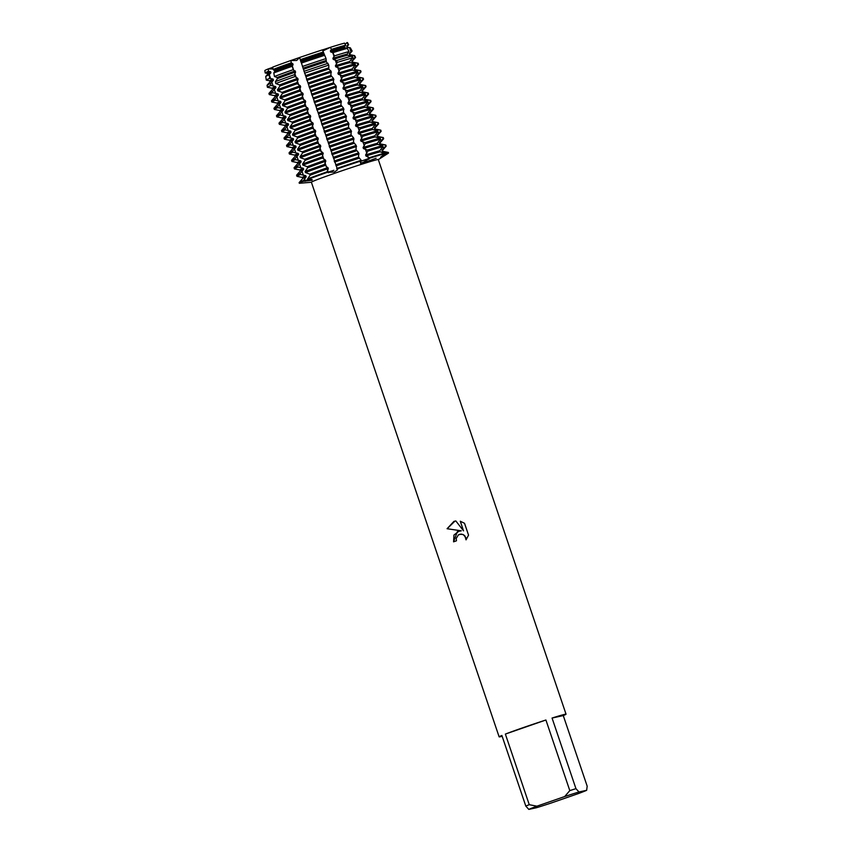 <?xml version="1.0" encoding="UTF-8"?>
<svg xmlns="http://www.w3.org/2000/svg" width="852" height="852" viewBox="0 0 852 852"><rect width="100%" height="100%" fill="white"/><g stroke="black" fill="none" stroke-linecap="round" stroke-linejoin="round"><path stroke-width="1.28" d="M367.223 113.582A42.281 1.257 -18.7 0 0 353.026 117.778L353.388 118.865L357.339 120.345L357.702 121.431L355.54 125.212L355.902 126.298L359.853 127.779L360.215 128.865L358.053 132.646L358.415 133.732L362.366 135.212L362.739 136.299L360.566 140.079L360.939 141.166L364.88 142.646L365.252 143.732L363.08 147.513L363.453 148.589L367.404 150.08L367.766 151.166L365.604 154.947L365.966 156.022L370.098 158.057L361.163 161.145L370.098 158.057A47.105 1.395 -18.7 0 1 385.296 153.552L380.162 151.826L379.8 150.74L382.963 146.661L382.601 145.585L377.649 144.393L377.287 143.306L380.45 139.238L380.088 138.152L375.136 136.959L374.763 135.873L377.937 131.804L377.564 130.718L372.622 129.525L372.249 128.45L375.423 124.371L375.05 123.284L370.098 122.092L369.736 121.016L372.899 116.937L372.537 115.851L367.585 114.669L367.223 113.582L370.386 109.503L370.024 108.417L365.071 107.235L364.699 106.149L367.872 102.07L367.51 100.994L362.558 99.801L362.185 98.715L365.359 94.636L364.986 93.56L360.034 92.367L359.672 91.281L362.845 87.213L362.473 86.127L357.52 84.934L357.158 83.847L360.321 79.779L359.959 78.693L355.007 77.5L354.645 76.424L357.808 72.345L357.446 71.259L352.494 70.066L352.121 68.991L355.295 64.912L354.933 63.825L349.98 62.643L349.608 61.557L352.408 57.936L351.471 56.189L347.456 55.21L347.094 54.123L349.022 51.578L347.318 48.383L344.943 47.776L344.581 46.69L345.646 45.22L344.549 43.133A43.644 1.299 -18.7 0 0 330.395 47.318L322.865 50.939L330.395 47.318L331.407 49.427L330.384 50.886L330.746 51.972L332.908 52.654L334.399 55.902L332.898 58.319L333.26 59.406L336.561 60.598L337.381 62.377L335.411 65.753L335.773 66.839L339.724 68.32L340.097 69.406L337.925 73.187L338.297 74.273L342.248 75.753L342.61 76.84L340.438 80.62L340.811 81.707L344.762 83.187L345.124 84.273L342.962 88.054L343.324 89.13L347.275 90.621L347.637 91.707L345.475 95.488L345.837 96.564L349.789 98.055L350.161 99.141L347.989 102.911L348.362 103.997L352.302 105.488L352.675 106.564L350.502 110.345L350.875 111.431L354.826 112.922L355.188 113.998L353.016 117.778M352.121 62.175L357.595 63.24L357.957 64.326L354.272 68.522L354.634 69.598L360.108 70.673L360.471 71.76L356.786 75.945L357.148 77.031L362.622 78.107L362.995 79.193L359.299 83.379L359.672 84.465L365.135 85.541L365.508 86.627L361.812 90.813L362.185 91.899L367.659 92.974L368.021 94.061L364.337 98.246L364.699 99.333L370.173 100.408L370.535 101.494L366.85 105.68L367.212 106.766L372.686 107.842L373.059 108.918L369.363 113.114L369.725 114.2L375.2 115.265L375.572 116.351L371.877 120.547L372.249 121.623L377.724 122.699L378.086 123.785L374.39 127.981L374.763 129.057L380.237 130.132L380.599 131.219L376.914 135.404L377.276 136.49L382.75 137.566L383.112 138.652L379.428 142.838L379.79 143.924L385.264 145L385.637 146.086L381.941 150.271L382.314 151.358L387.969 152.977L384.337 154.212L387.969 152.977L380.62 157.194L385.296 153.552A47.105 1.395 -18.7 0 0 370.098 158.057L363.058 162.476C360.833 163.094 360.023 162.892 360.641 161.859L361.227 160.282L358.575 157.088L358.703 152.859L356.051 149.654L356.189 145.426L353.537 142.22L353.676 137.992L351.024 134.786L351.162 130.558L348.511 127.353L348.649 123.125L345.997 119.93L346.125 115.691L343.473 112.496L343.612 108.257L340.96 105.062L341.098 100.834L338.446 97.629L338.585 93.4L335.933 90.195L336.061 85.967L333.409 82.761L333.547 78.533L330.895 75.327L331.034 71.099L328.808 69.15L328.787 65.125L326.295 61.727L326.039 58.575L322.439 49.863A43.644 1.299 -18.7 0 0 299.606 57.489L296.688 60.471L290.809 60.545L299.606 57.489L308.403 84.156A42.281 1.257 -18.7 0 1 331.3 76.51M272.661 67.148A43.644 1.299 -18.7 0 1 290.798 60.545A43.644 1.299 -18.7 0 0 272.661 67.148L273.13 69.438L274.919 71.174L273.79 72.953L274.45 76.488L277.06 77.521L277.433 78.597L275.409 81.6L275.782 83.539L279.584 84.955L279.946 86.031L277.422 89.726L277.784 90.802L282.097 92.378L282.459 93.464L279.935 97.149L280.297 98.236L284.611 99.812L284.973 100.898L282.449 104.583L282.811 105.669L287.124 107.245L287.497 108.332L284.962 112.017L285.335 113.103L289.637 114.679L290.01 115.766L287.475 119.45L287.848 120.537L292.161 122.113L292.524 123.199L290 126.884L290.362 127.97L294.675 129.547L295.037 130.622L292.513 134.318L292.875 135.404L297.188 136.98L297.561 138.056L295.026 141.751L295.388 142.827L299.702 144.403L300.074 145.49L297.54 149.185L297.912 150.261L302.215 151.837L302.588 152.923L300.053 156.608L300.426 157.695L304.739 159.271L305.101 160.357L302.577 164.042L302.939 165.128L307.252 166.704L307.615 167.791L305.091 171.476L305.453 172.562L309.766 174.138L310.139 175.224L307.604 178.909L310.022 179.442C312.226 179.484 312.79 179.783 311.694 180.315L302.865 181.401L308.754 179.442L302.865 181.401L306.177 176.79L305.804 175.704L300.532 174.511L300.17 173.425L303.653 169.356L303.291 168.281L298.019 167.077L297.646 166.002L301.139 161.923L300.777 160.847L295.506 159.643L295.133 158.568L298.626 154.5L298.264 153.413L292.981 152.22L292.619 151.134L296.113 147.066L295.74 145.98L290.468 144.787L290.106 143.7L293.599 139.632L293.226 138.546L287.955 137.353L287.593 136.267L291.075 132.198L290.713 131.112L285.441 129.919L285.069 128.833L288.562 124.765L288.2 123.678L282.928 122.486L282.555 121.399L286.048 117.331L285.676 116.255L280.404 115.052L280.042 113.966L283.535 109.897L283.162 108.822L277.89 107.618L277.528 106.543L281.011 102.474L280.649 101.388L275.377 100.195L275.004 99.109L278.498 95.041L278.135 93.954L272.864 92.761L272.491 91.675L275.984 87.607L275.622 86.521L270.915 85.466L270.585 83.507L273.471 80.173L273.098 79.087L269.722 78.363L269.125 74.806L270.957 72.739L270.585 71.653L268.529 71.259L268.167 68.937L272.704 67.351M312.258 179.847L311.694 180.315M333.867 170.304L328.201 172.125L333.867 170.304M308.392 84.156L337.605 169.772L334.431 172.04L327.264 172.36L328.201 172.125L327.072 171.827L328.318 168.6L324.559 164.393L325.805 161.166L325.443 160.08L322.407 158.046L322.929 152.657L319.894 150.612L319.532 149.526L320.778 146.299M349.597 47.787L351.588 51.013L350.939 51.759L349.597 47.787L347.094 47.307L346.721 46.221L348.127 44.677L346.988 42.6L345.124 44.229L346.988 42.6A43.644 1.299 -18.7 0 1 347.446 42.738M447.108 528.719L453.903 521.392L455.852 520.955L463.541 530.86L460.282 521.232L464.521 523.288L468.547 535.163L466.033 539.859L465.82 537.527L463.254 534.609L461.347 534.108L458.44 534.832L456.214 538.453L456.47 540.796A35.326 1.044 161.3 0 0 453.562 541.829L457.364 531.637L461.273 530.807L447.087 528.73L461.273 530.807M523.65 727.48A35.326 1.044 -18.7 0 1 545.908 720.004L569.807 790.613A35.326 1.044 -18.7 0 1 575.952 788.654L552.053 718.044A35.326 1.044 -18.7 0 1 566.037 714.2A35.326 1.044 -18.7 0 1 563.278 715.584L587.177 786.194L586.666 790.294A31.396 0.927 -18.7 0 1 578.561 793.51L550.807 803.148A31.396 0.927 -18.7 0 1 536.494 807.717L528.815 809.4A31.396 0.927 -18.7 0 1 536.92 806.184L529.262 804.693L505.364 734.083A35.326 1.044 -18.7 0 1 523.65 727.48M502.158 736.277A35.326 1.044 -18.7 0 1 499.123 736.852L311.385 182.221A35.326 1.044 -18.7 0 1 335.922 172.85A35.326 1.044 -18.7 0 1 378.309 159.569L566.037 714.2M382.314 151.358A42.281 1.257 -18.7 0 1 382.804 151.326L388.256 152.412A47.105 1.395 161.3 0 1 388.331 152.465L388.523 153.009A47.105 1.395 -18.7 0 0 387.969 152.977A47.105 1.395 -18.7 0 1 388.256 153.264L378.331 159.622M360.428 162.519L360.641 161.859M336.891 169.015A47.105 1.395 -18.7 0 1 361.408 160.826A47.105 1.395 -18.7 0 0 336.891 169.015M459.196 530.988L453.967 535.035L453.583 541.819M459.963 534.204L463.275 534.609L464.841 535.812L466.055 539.827M460.314 521.243L463.541 530.86M454.957 521.105L447.119 528.73M273.034 68.969L268.167 68.937L273.034 68.969M322.471 49.927L330.395 47.318A43.644 1.299 -18.7 0 1 344.549 43.133M307.785 179.452A47.105 1.395 -18.7 0 1 327.264 172.36A47.105 1.395 -18.7 0 0 307.785 179.452M311.406 182.275L299.659 183.255A47.105 1.395 -18.7 0 1 302.865 181.401A47.105 1.395 -18.7 0 0 299.286 183.201A47.105 1.395 -18.7 0 0 299.84 183.233M264.951 70.663A43.644 1.299 -18.7 0 1 268.167 68.937A43.644 1.299 -18.7 0 0 264.823 70.609L265.185 72.942A44.059 1.31 -18.7 0 1 268.529 71.259M499.123 736.852A35.326 1.044 -18.7 0 1 501.892 735.468L525.79 806.067L528.815 809.4M586.666 790.294L578.977 791.977L575.952 788.654M569.807 790.613L564.674 796.545A31.396 0.927 -18.7 0 1 578.977 791.977M564.674 796.545L536.92 806.184M525.79 806.067A35.326 1.044 -18.7 0 1 529.262 804.693M552.053 718.044L563.278 715.584M505.364 734.083L545.908 720.004M302.588 152.923A42.281 1.257 -18.7 0 1 320.778 146.31L320.405 145.223L317.381 143.179L317.019 142.092L318.265 138.876L317.892 137.79L314.867 135.745L314.495 134.659L315.741 131.442L315.378 130.356L312.354 128.311L311.981 127.225L313.227 124.009L312.865 122.922L309.83 120.877L309.468 119.791L310.714 116.575L310.352 115.489L307.316 113.444L306.954 112.368L308.2 109.141L307.828 108.055L304.803 106.01L304.441 104.934L305.687 101.707L305.314 100.632L302.29 98.587L301.917 97.501L303.163 94.274L302.801 93.198L299.776 91.153L299.403 90.067L300.649 86.851L300.287 85.764L297.252 83.72L296.89 82.633L298.136 79.417L297.763 78.331L295.026 76.531L294.526 74.646L295.623 71.983L293.184 69.672L292.268 66.232L293.099 64.55L291.363 62.803L290.798 60.545L296.688 60.471L299.606 57.489A43.644 1.299 -18.7 0 1 322.439 49.863M350.939 51.759L349.235 53.655L349.608 54.741L354.091 55.614L355.039 57.361L351.759 61.088L352.121 62.164A42.281 1.257 -18.7 0 1 352.622 62.143L358.064 63.229A47.105 1.395 161.3 0 0 357.595 63.24M300.341 59.683L300.479 60.78A42.281 1.257 -18.7 0 1 323.387 53.122L323.302 52.015A44.059 1.31 -18.7 0 0 300.341 59.683M376.126 158.227A47.105 1.395 -18.7 0 1 360.545 163.84M302.684 180.858A47.105 1.395 161.3 0 0 299.148 182.573A47.105 1.395 161.3 0 0 299.105 182.658L299.286 183.201M327.072 171.827A47.105 1.395 161.3 0 0 307.604 178.909M361.227 160.282A47.105 1.395 161.3 0 0 336.71 168.483M385.115 153.019A47.105 1.395 161.3 0 0 369.917 157.513M299.148 182.573L302.811 178.409A42.281 1.257 -18.7 0 1 306.177 176.79M310.139 175.224A42.281 1.257 -18.7 0 1 328.318 168.6M336.071 165.906A42.281 1.257 -18.7 0 1 358.969 158.259M365.966 156.022A42.281 1.257 -18.7 0 1 380.162 151.826M302.769 178.451L302.407 177.408A42.281 1.257 -18.7 0 1 305.804 175.704M309.766 174.138A42.281 1.257 -18.7 0 1 327.956 167.514M335.699 164.83A42.281 1.257 -18.7 0 1 358.607 157.173M365.604 154.947A42.281 1.257 -18.7 0 1 379.8 150.74M302.417 177.429L297.039 176.364A47.105 1.395 -18.7 0 1 296.954 176.311A47.105 1.395 -18.7 0 1 300.532 174.511M305.453 172.562A47.105 1.395 -18.7 0 1 324.932 165.469M334.559 162.125A47.105 1.395 -18.7 0 1 359.075 153.935M367.766 151.166A47.105 1.395 -18.7 0 1 382.963 146.661M300.17 173.425A47.105 1.395 161.3 0 0 296.624 175.139A47.105 1.395 161.3 0 0 296.592 175.235L296.954 176.311M324.559 164.393A47.105 1.395 161.3 0 0 305.091 171.476M358.703 152.859A47.105 1.395 161.3 0 0 334.186 161.049M382.601 145.585A47.105 1.395 161.3 0 0 367.404 150.08M296.624 175.139L300.298 170.975A42.281 1.257 -18.7 0 1 303.653 169.356M307.615 167.791A42.281 1.257 -18.7 0 1 325.805 161.166M333.558 158.483A42.281 1.257 -18.7 0 1 356.455 150.825M363.453 148.589A42.281 1.257 -18.7 0 1 377.649 144.393M300.255 171.028L299.893 169.974A42.281 1.257 -18.7 0 1 303.291 168.281M307.252 166.704A42.281 1.257 -18.7 0 1 325.443 160.08M333.185 157.396A42.281 1.257 -18.7 0 1 356.093 149.739M363.08 147.513A42.281 1.257 -18.7 0 1 377.287 143.306M299.904 170.006L294.526 168.93A47.105 1.395 -18.7 0 1 294.441 168.888A47.105 1.395 -18.7 0 1 298.019 167.077M302.939 165.128A47.105 1.395 -18.7 0 1 322.407 158.046M332.046 154.702A47.105 1.395 -18.7 0 1 356.562 146.501M365.252 143.732A47.105 1.395 -18.7 0 1 380.45 139.238M297.646 166.002A47.105 1.395 161.3 0 0 294.11 167.706A47.105 1.395 161.3 0 0 294.078 167.801L294.441 168.888M322.045 156.96A47.105 1.395 161.3 0 0 302.577 164.042M356.189 145.426A47.105 1.395 161.3 0 0 331.673 153.616M380.088 138.152A47.105 1.395 161.3 0 0 364.88 142.646M294.11 167.706L297.774 163.541A42.281 1.257 -18.7 0 1 301.139 161.923M305.101 160.357A42.281 1.257 -18.7 0 1 323.291 153.733M331.034 151.049A42.281 1.257 -18.7 0 1 353.942 143.392M360.939 141.166A42.281 1.257 -18.7 0 1 375.136 136.959M297.731 163.595L297.38 162.54A42.281 1.257 -18.7 0 1 300.777 160.847M304.739 159.271A42.281 1.257 -18.7 0 1 322.929 152.657M330.672 149.963A42.281 1.257 -18.7 0 1 353.569 142.316M360.566 140.079A42.281 1.257 -18.7 0 1 374.763 135.873M297.391 162.572L292.012 161.497A47.105 1.395 -18.7 0 1 291.927 161.454A47.105 1.395 -18.7 0 1 295.506 159.643M300.426 157.695A47.105 1.395 -18.7 0 1 319.894 150.612M329.522 147.268A47.105 1.395 -18.7 0 1 354.038 139.078M362.739 136.299A47.105 1.395 -18.7 0 1 377.937 131.804M295.133 158.568A47.105 1.395 161.3 0 0 291.597 160.282A47.105 1.395 161.3 0 0 291.565 160.368L291.927 161.454M319.532 149.526A47.105 1.395 161.3 0 0 300.053 156.608M353.676 137.992A47.105 1.395 161.3 0 0 329.16 146.182M377.564 130.718A47.105 1.395 161.3 0 0 362.366 135.212M291.597 160.282L295.261 156.108A42.281 1.257 -18.7 0 1 298.626 154.5M328.521 143.615A42.281 1.257 -18.7 0 1 351.429 135.958M358.415 133.732A42.281 1.257 -18.7 0 1 372.622 129.525M295.218 156.161L294.867 155.107A42.281 1.257 -18.7 0 1 298.264 153.413M302.215 151.837A42.281 1.257 -18.7 0 1 320.405 145.223M328.158 142.529A42.281 1.257 -18.7 0 1 351.056 134.882M358.053 132.646A42.281 1.257 -18.7 0 1 372.249 128.45M294.877 155.139L289.499 154.063A47.105 1.395 -18.7 0 1 289.414 154.02A47.105 1.395 -18.7 0 1 292.981 152.22M297.912 150.261A47.105 1.395 -18.7 0 1 317.381 143.179M327.008 139.834A47.105 1.395 -18.7 0 1 351.525 131.645M360.215 128.865A47.105 1.395 -18.7 0 1 375.423 124.371M292.619 151.134A47.105 1.395 161.3 0 0 289.084 152.849A47.105 1.395 161.3 0 0 289.041 152.934L289.414 154.02M317.019 142.092A47.105 1.395 161.3 0 0 297.54 149.185M351.162 130.558A47.105 1.395 161.3 0 0 326.646 138.748M375.05 123.284A47.105 1.395 161.3 0 0 359.853 127.779M289.084 152.849L292.747 148.674A42.281 1.257 -18.7 0 1 296.113 147.066M300.074 145.49A42.281 1.257 -18.7 0 1 318.265 138.876M326.007 136.182A42.281 1.257 -18.7 0 1 348.905 128.535M355.902 126.298A42.281 1.257 -18.7 0 1 370.098 122.092M292.705 148.727L292.353 147.673A42.281 1.257 -18.7 0 1 295.74 145.98M299.702 144.403A42.281 1.257 -18.7 0 1 317.892 137.79M325.645 135.095A42.281 1.257 -18.7 0 1 348.543 127.449M355.54 125.212A42.281 1.257 -18.7 0 1 369.736 121.016M292.364 147.705L286.975 146.629A47.105 1.395 -18.7 0 1 286.9 146.587A47.105 1.395 -18.7 0 1 290.468 144.787M295.388 142.827A47.105 1.395 -18.7 0 1 314.867 135.745M324.495 132.401A47.105 1.395 -18.7 0 1 349.011 124.211M357.702 121.431A47.105 1.395 -18.7 0 1 372.899 116.937M290.106 143.7A47.105 1.395 161.3 0 0 286.57 145.415A47.105 1.395 161.3 0 0 286.528 145.5L286.9 146.587M314.495 134.659A47.105 1.395 161.3 0 0 295.026 141.751M348.649 123.125A47.105 1.395 161.3 0 0 324.122 131.314M372.537 115.851A47.105 1.395 161.3 0 0 357.339 120.345M293.226 138.546A42.281 1.257 -18.7 0 0 289.829 140.239L290.191 141.294A42.281 1.257 -18.7 0 1 293.599 139.632M297.561 138.056A42.281 1.257 -18.7 0 1 315.741 131.442M323.494 128.748A42.281 1.257 -18.7 0 1 346.391 121.101M353.388 118.865A42.281 1.257 -18.7 0 1 367.585 114.669M297.188 136.98A42.281 1.257 -18.7 0 1 315.378 130.356M323.121 127.662A42.281 1.257 -18.7 0 1 346.029 120.015M289.84 140.271L284.462 139.206A47.105 1.395 -18.7 0 1 284.376 139.153A47.105 1.395 -18.7 0 1 287.955 137.353M292.875 135.404A47.105 1.395 -18.7 0 1 312.354 128.311M321.981 124.967A47.105 1.395 -18.7 0 1 346.498 116.777M355.188 113.998A47.105 1.395 -18.7 0 1 370.386 109.503M287.593 136.267A47.105 1.395 161.3 0 0 284.046 137.981A47.105 1.395 161.3 0 0 284.014 138.067L284.376 139.153M311.981 127.225A47.105 1.395 161.3 0 0 292.513 134.318M346.125 115.691A47.105 1.395 161.3 0 0 321.609 123.881M370.024 108.417A47.105 1.395 161.3 0 0 354.826 112.922M284.046 137.981L287.72 133.817A42.281 1.257 -18.7 0 1 291.075 132.198M295.037 130.622A42.281 1.257 -18.7 0 1 313.227 124.009M320.98 121.314A42.281 1.257 -18.7 0 1 343.878 113.667M350.875 111.431A42.281 1.257 -18.7 0 1 365.071 107.235M287.678 133.86L287.316 132.805A42.281 1.257 -18.7 0 1 290.713 131.112M294.675 129.547A42.281 1.257 -18.7 0 1 312.865 122.922M320.608 120.239A42.281 1.257 -18.7 0 1 343.516 112.581M350.502 110.345A42.281 1.257 -18.7 0 1 364.699 106.149M287.326 132.837L281.948 131.772A47.105 1.395 -18.7 0 1 281.863 131.719A47.105 1.395 -18.7 0 1 285.441 129.919M290.362 127.97A47.105 1.395 -18.7 0 1 309.83 120.877M319.457 117.533A47.105 1.395 -18.7 0 1 343.984 109.344M352.675 106.564A47.105 1.395 -18.7 0 1 367.872 102.07M285.069 128.833A47.105 1.395 161.3 0 0 281.533 130.548A47.105 1.395 161.3 0 0 281.501 130.633L281.863 131.719M309.468 119.791A47.105 1.395 161.3 0 0 290 126.884M343.612 108.257A47.105 1.395 161.3 0 0 319.095 116.447M367.51 100.994A47.105 1.395 161.3 0 0 352.302 105.488M281.533 130.548L285.196 126.384A42.281 1.257 -18.7 0 1 288.562 124.765M292.524 123.199A42.281 1.257 -18.7 0 1 310.714 116.575M318.456 113.88A42.281 1.257 -18.7 0 1 341.364 106.234M348.362 103.997A42.281 1.257 -18.7 0 1 362.558 99.801M285.154 126.426L284.802 125.382A42.281 1.257 -18.7 0 1 288.2 123.678M292.161 122.113A42.281 1.257 -18.7 0 1 310.352 115.489M318.094 112.805A42.281 1.257 -18.7 0 1 340.992 105.147M347.989 102.911A42.281 1.257 -18.7 0 1 362.185 98.715M284.813 125.404L279.435 124.339A47.105 1.395 -18.7 0 1 279.349 124.285A47.105 1.395 -18.7 0 1 282.928 122.486M287.848 120.537A47.105 1.395 -18.7 0 1 307.316 113.444M316.944 110.1A47.105 1.395 -18.7 0 1 341.46 101.91M350.161 99.141A47.105 1.395 -18.7 0 1 365.359 94.636M282.555 121.399A47.105 1.395 161.3 0 0 279.019 123.114A47.105 1.395 161.3 0 0 278.987 123.21L279.349 124.285M306.954 112.368A47.105 1.395 161.3 0 0 287.475 119.45M341.098 100.834A47.105 1.395 161.3 0 0 316.582 109.024M364.986 93.56A47.105 1.395 161.3 0 0 349.789 98.055M279.019 123.114L282.683 118.95A42.281 1.257 -18.7 0 1 286.048 117.331M290.01 115.766A42.281 1.257 -18.7 0 1 308.2 109.141M315.943 106.457A42.281 1.257 -18.7 0 1 338.851 98.8M345.837 96.564A42.281 1.257 -18.7 0 1 360.034 92.367M282.64 119.003L282.289 117.949A42.281 1.257 -18.7 0 1 285.676 116.255M289.637 114.679A42.281 1.257 -18.7 0 1 307.828 108.055M315.581 105.371A42.281 1.257 -18.7 0 1 338.478 97.714M345.475 95.488A42.281 1.257 -18.7 0 1 359.672 91.281M282.3 117.981L276.911 116.905A47.105 1.395 -18.7 0 1 276.836 116.852A47.105 1.395 -18.7 0 1 280.404 115.052M285.335 113.103A47.105 1.395 -18.7 0 1 304.803 106.01M314.431 102.666A47.105 1.395 -18.7 0 1 338.947 94.476M347.637 91.707A47.105 1.395 -18.7 0 1 362.845 87.213M280.042 113.966A47.105 1.395 161.3 0 0 276.506 115.68A47.105 1.395 161.3 0 0 276.463 115.776L276.836 116.852M304.441 104.934A47.105 1.395 161.3 0 0 284.962 112.017M338.585 93.4A47.105 1.395 161.3 0 0 314.068 101.59M362.473 86.127A47.105 1.395 161.3 0 0 347.275 90.621M276.506 115.68L280.17 111.516A42.281 1.257 -18.7 0 1 283.535 109.897M287.497 108.332A42.281 1.257 -18.7 0 1 305.687 101.707M313.43 99.024A42.281 1.257 -18.7 0 1 336.327 91.366M343.324 89.13A42.281 1.257 -18.7 0 1 357.52 84.934M280.127 111.569L279.775 110.515A42.281 1.257 -18.7 0 1 283.162 108.822M287.124 107.245A42.281 1.257 -18.7 0 1 305.314 100.632M313.067 97.937A42.281 1.257 -18.7 0 1 335.965 90.291M342.962 88.054A42.281 1.257 -18.7 0 1 357.158 83.847M279.775 110.547L274.397 109.471A47.105 1.395 -18.7 0 1 274.323 109.429A47.105 1.395 -18.7 0 1 277.89 107.618M282.811 105.669A47.105 1.395 -18.7 0 1 302.29 98.587M311.917 95.243A47.105 1.395 -18.7 0 1 336.433 87.053M345.124 84.273A47.105 1.395 -18.7 0 1 360.321 79.779M277.528 106.543A47.105 1.395 161.3 0 0 273.982 108.257A47.105 1.395 161.3 0 0 273.95 108.342L274.323 109.429M301.917 97.501A47.105 1.395 161.3 0 0 282.449 104.583M336.061 85.967A47.105 1.395 161.3 0 0 311.544 94.157M359.959 78.693A47.105 1.395 161.3 0 0 344.762 83.187M273.982 108.257L277.656 104.082A42.281 1.257 -18.7 0 1 281.011 102.474M284.973 100.898A42.281 1.257 -18.7 0 1 303.163 94.274M310.916 91.59A42.281 1.257 -18.7 0 1 333.814 83.933M340.811 81.707A42.281 1.257 -18.7 0 1 355.007 77.5M277.614 104.136L277.251 103.081A42.281 1.257 -18.7 0 1 280.649 101.388M284.611 99.812A42.281 1.257 -18.7 0 1 302.801 93.198M310.543 90.504A42.281 1.257 -18.7 0 1 333.452 82.857M340.438 80.62A42.281 1.257 -18.7 0 1 354.645 76.424M277.262 103.113L271.884 102.038A47.105 1.395 -18.7 0 1 271.799 101.995A47.105 1.395 -18.7 0 1 275.377 100.195M280.297 98.236A47.105 1.395 -18.7 0 1 299.776 91.153M309.404 87.809A47.105 1.395 -18.7 0 1 333.92 79.619M342.61 76.84A47.105 1.395 -18.7 0 1 357.808 72.345M275.004 99.109A47.105 1.395 161.3 0 0 271.469 100.824A47.105 1.395 161.3 0 0 271.437 100.909L271.799 101.995M299.403 90.067A47.105 1.395 161.3 0 0 279.935 97.149M333.547 78.533A47.105 1.395 161.3 0 0 309.031 86.723M357.446 71.259A47.105 1.395 161.3 0 0 342.248 75.753M271.469 100.824L275.143 96.649A42.281 1.257 -18.7 0 1 278.498 95.041M282.459 93.464A42.281 1.257 -18.7 0 1 300.649 86.851M338.297 74.273A42.281 1.257 -18.7 0 1 352.494 70.066M275.1 96.702L274.738 95.648A42.281 1.257 -18.7 0 1 278.135 93.954M282.097 92.378A42.281 1.257 -18.7 0 1 300.287 85.764M308.03 83.07A42.281 1.257 -18.7 0 1 330.927 75.423M337.925 73.187A42.281 1.257 -18.7 0 1 352.121 68.991M274.749 95.68L269.37 94.604A47.105 1.395 -18.7 0 1 269.285 94.561A47.105 1.395 -18.7 0 1 272.864 92.761M277.784 90.802A47.105 1.395 -18.7 0 1 297.252 83.72M306.88 80.376A47.105 1.395 -18.7 0 1 331.396 72.186M340.097 69.406A47.105 1.395 -18.7 0 1 355.295 64.912M272.491 91.675A47.105 1.395 161.3 0 0 268.955 93.39A47.105 1.395 161.3 0 0 268.923 93.475L269.285 94.561M296.89 82.633A47.105 1.395 161.3 0 0 277.422 89.726M331.034 71.099A47.105 1.395 161.3 0 0 306.518 79.289M354.933 63.825A47.105 1.395 161.3 0 0 339.724 68.32M268.955 93.39L272.619 89.226A42.281 1.257 -18.7 0 1 275.984 87.607M279.946 86.031A42.281 1.257 -18.7 0 1 298.136 79.417M305.879 76.723A42.281 1.257 -18.7 0 1 328.787 69.076M335.773 66.839A42.281 1.257 -18.7 0 1 349.98 62.643M272.576 89.268L272.225 88.214A42.281 1.257 -18.7 0 1 275.622 86.521M279.584 84.955A42.281 1.257 -18.7 0 1 297.763 78.331M305.517 75.636A42.281 1.257 -18.7 0 1 328.414 67.99M335.411 65.753A42.281 1.257 -18.7 0 1 349.608 61.557M272.235 88.246L267.453 87.298A46.562 1.385 -18.7 0 1 267.379 87.245A46.562 1.385 -18.7 0 1 270.915 85.466M275.782 83.539A46.562 1.385 -18.7 0 1 295.026 76.531M304.547 73.229A46.562 1.385 -18.7 0 1 328.787 65.125M337.381 62.377A46.562 1.385 -18.7 0 1 352.408 57.936M270.585 83.507A46.221 1.374 161.3 0 0 267.113 85.189A46.221 1.374 161.3 0 0 267.07 85.275L267.379 87.245M294.526 74.646A46.221 1.374 161.3 0 0 275.409 81.6M328.031 63.325A46.221 1.374 161.3 0 0 303.972 71.355M351.471 56.189A46.221 1.374 161.3 0 0 336.561 60.598M267.113 85.189L270.105 81.792A42.281 1.257 -18.7 0 1 273.471 80.173M277.433 78.597A42.281 1.257 -18.7 0 1 295.623 71.983M303.365 69.289A42.281 1.257 -18.7 0 1 326.263 61.642M333.26 59.406A42.281 1.257 -18.7 0 1 347.456 55.21M270.063 81.835L269.711 80.78A42.281 1.257 -18.7 0 1 273.098 79.087M277.06 77.521A42.281 1.257 -18.7 0 1 295.25 70.897M303.003 68.203A42.281 1.257 -18.7 0 1 325.901 60.556M332.898 58.319A42.281 1.257 -18.7 0 1 347.094 54.123M269.722 80.812L266.356 80.141A45.305 1.342 -18.7 0 1 266.282 80.088A45.305 1.342 -18.7 0 1 269.722 78.363M274.45 76.488A45.305 1.342 -18.7 0 1 293.184 69.672M302.449 66.456A45.305 1.342 -18.7 0 1 326.039 58.575M334.399 55.902A45.305 1.342 -18.7 0 1 349.022 51.578M269.125 74.806A44.677 1.321 161.3 0 0 265.771 76.435A44.677 1.321 161.3 0 0 265.728 76.51L266.282 80.088M292.268 66.232A44.677 1.321 161.3 0 0 273.79 72.953M324.655 55.284A44.677 1.321 161.3 0 0 301.395 63.059M347.318 48.383A44.677 1.321 161.3 0 0 332.908 52.654M265.771 76.435L267.592 74.358A42.281 1.257 -18.7 0 1 270.957 72.739M274.919 71.174A42.281 1.257 -18.7 0 1 293.099 64.55M300.852 61.855A42.281 1.257 -18.7 0 1 323.749 54.208M330.746 51.972A42.281 1.257 -18.7 0 1 344.943 47.776M267.198 73.379L265.26 72.995A44.059 1.31 -18.7 0 1 265.185 72.942M273.13 69.438A44.059 1.31 -18.7 0 1 291.363 62.803M331.407 49.427A44.059 1.31 -18.7 0 1 345.646 45.22M267.549 74.401L267.187 73.347A42.281 1.257 -18.7 0 1 270.585 71.653M274.546 70.088A42.281 1.257 -18.7 0 1 292.737 63.463M330.384 50.886A42.281 1.257 -18.7 0 1 344.581 46.69M346.721 46.221A42.281 1.257 -18.7 0 1 347.296 46.242L347.648 47.286M348.127 44.677A44.059 1.31 -18.7 0 1 348.638 44.698A44.059 1.31 -18.7 0 1 348.617 44.783L347.307 46.264M347.094 47.307A42.281 1.257 -18.7 0 1 347.584 47.275L350.3 47.818A44.677 1.321 161.3 0 0 349.852 47.84M351.588 51.013A45.305 1.342 -18.7 0 1 352.11 51.035L350.374 47.861A44.677 1.321 161.3 0 0 350.3 47.818M349.235 53.655A42.281 1.257 -18.7 0 1 349.81 53.665L352.078 51.131A45.305 1.342 -18.7 0 0 352.11 51.035M349.608 54.741A42.281 1.257 -18.7 0 1 350.108 54.709L354.549 55.593A46.221 1.374 161.3 0 0 354.091 55.614M355.039 57.361A46.562 1.385 -18.7 0 1 355.582 57.382L354.634 55.636A46.221 1.374 161.3 0 0 354.549 55.593M351.759 61.088A42.281 1.257 -18.7 0 1 352.323 61.099L352.685 62.153M355.582 57.382A46.562 1.385 -18.7 0 1 355.55 57.478L352.334 61.131M357.957 64.326A47.105 1.395 -18.7 0 1 358.511 64.358L358.149 63.272A47.105 1.395 161.3 0 0 358.064 63.229M354.272 68.522A42.281 1.257 -18.7 0 1 354.847 68.533L355.199 69.587M358.511 64.358A47.105 1.395 -18.7 0 1 358.479 64.443L354.847 68.565M354.634 69.598A42.281 1.257 -18.7 0 1 355.135 69.576L360.577 70.663A47.105 1.395 161.3 0 0 360.108 70.673M360.471 71.76A47.105 1.395 -18.7 0 1 361.024 71.792L360.662 70.705A47.105 1.395 161.3 0 0 360.577 70.663M356.786 75.945A42.281 1.257 -18.7 0 1 357.361 75.966L360.992 71.877A47.105 1.395 -18.7 0 0 361.024 71.792M357.148 77.031A42.281 1.257 -18.7 0 1 357.648 77.01L363.09 78.086A47.105 1.395 161.3 0 0 362.622 78.107M362.995 79.193A47.105 1.395 -18.7 0 1 363.548 79.225L363.176 78.139A47.105 1.395 161.3 0 0 363.09 78.086M359.299 83.379A42.281 1.257 -18.7 0 1 359.874 83.4L360.226 84.454M363.548 79.225A47.105 1.395 -18.7 0 1 363.506 79.311L359.885 83.432M359.672 84.465A42.281 1.257 -18.7 0 1 360.162 84.444L365.615 85.519A47.105 1.395 161.3 0 0 365.135 85.541M365.508 86.627A47.105 1.395 -18.7 0 1 366.062 86.659L365.689 85.573A47.105 1.395 161.3 0 0 365.615 85.519M361.812 90.813A42.281 1.257 -18.7 0 1 362.388 90.834L362.75 91.888M366.062 86.659A47.105 1.395 -18.7 0 1 366.019 86.744L362.398 90.866M362.185 91.899A42.281 1.257 -18.7 0 1 362.686 91.867L368.128 92.953A47.105 1.395 161.3 0 0 367.659 92.974M368.021 94.061A47.105 1.395 -18.7 0 1 368.575 94.082L368.213 93.006A47.105 1.395 161.3 0 0 368.128 92.953M364.337 98.246A42.281 1.257 -18.7 0 1 364.901 98.268L365.263 99.322M368.575 94.082A47.105 1.395 -18.7 0 1 368.543 94.178L364.912 98.299M364.699 99.333A42.281 1.257 -18.7 0 1 365.199 99.301L370.641 100.387A47.105 1.395 161.3 0 0 370.173 100.408M370.535 101.494A47.105 1.395 -18.7 0 1 371.089 101.516L370.726 100.44A47.105 1.395 161.3 0 0 370.641 100.387M366.85 105.68A42.281 1.257 -18.7 0 1 367.425 105.701L371.057 101.612A47.105 1.395 -18.7 0 0 371.089 101.516M367.212 106.766A42.281 1.257 -18.7 0 1 367.713 106.734L373.155 107.821A47.105 1.395 161.3 0 0 372.686 107.842M373.059 108.918A47.105 1.395 -18.7 0 1 373.602 108.949L373.24 107.863A47.105 1.395 161.3 0 0 373.155 107.821M369.363 113.114A42.281 1.257 -18.7 0 1 369.938 113.124L370.29 114.179M373.602 108.949A47.105 1.395 -18.7 0 1 373.57 109.035L369.949 113.156M369.725 114.2A42.281 1.257 -18.7 0 1 370.226 114.168L375.679 115.254A47.105 1.395 161.3 0 0 375.2 115.265M375.572 116.351A47.105 1.395 -18.7 0 1 376.126 116.383L375.753 115.297A47.105 1.395 161.3 0 0 375.679 115.254M371.877 120.547A42.281 1.257 -18.7 0 1 372.452 120.558L372.803 121.612M376.126 116.383A47.105 1.395 -18.7 0 1 376.083 116.468L372.462 120.59M372.249 121.623A42.281 1.257 -18.7 0 1 372.75 121.602L378.192 122.688A47.105 1.395 161.3 0 0 377.724 122.699M378.086 123.785A47.105 1.395 -18.7 0 1 378.639 123.817L378.267 122.731A47.105 1.395 161.3 0 0 378.192 122.688M374.39 127.981A42.281 1.257 -18.7 0 1 374.965 127.992L378.607 123.902A47.105 1.395 -18.7 0 0 378.639 123.817M374.763 129.057A42.281 1.257 -18.7 0 1 375.263 129.035L380.706 130.122A47.105 1.395 161.3 0 0 380.237 130.132M380.599 131.219A47.105 1.395 -18.7 0 1 381.153 131.251L380.791 130.164A47.105 1.395 161.3 0 0 380.706 130.122M376.914 135.404A42.281 1.257 -18.7 0 1 377.479 135.425L377.841 136.48M381.153 131.251A47.105 1.395 -18.7 0 1 381.121 131.336L377.489 135.457M377.276 136.49A42.281 1.257 -18.7 0 1 377.777 136.469L383.219 137.545A47.105 1.395 161.3 0 0 382.75 137.566M383.112 138.652A47.105 1.395 -18.7 0 1 383.666 138.684L383.304 137.598A47.105 1.395 161.3 0 0 383.219 137.545M379.428 142.838A42.281 1.257 -18.7 0 1 380.003 142.859L383.634 138.769A47.105 1.395 -18.7 0 0 383.666 138.684M379.79 143.924A42.281 1.257 -18.7 0 1 380.29 143.903L385.732 144.978A47.105 1.395 161.3 0 0 385.264 145M385.637 146.086A47.105 1.395 -18.7 0 1 386.19 146.118L385.818 145.032A47.105 1.395 161.3 0 0 385.732 144.978M381.941 150.271A42.281 1.257 -18.7 0 1 382.516 150.293L382.868 151.347M386.19 146.118A47.105 1.395 -18.7 0 1 386.148 146.203L382.527 150.325M346.988 42.6A43.644 1.299 -18.7 0 1 347.51 42.621L348.638 44.698M367.947 156.63L368.628 158.621A21.769 10.916 -107.7 0 0 368.841 159.239M384.816 151.837L385.487 153.829A21.769 21.023 -102.3 0 0 385.711 154.446M327.519 170.134L328.201 172.125A21.769 5.591 -109.2 0 1 328.403 172.754M304.505 178.664L305.176 180.656A21.769 18.829 -111.6 0 1 305.378 181.284M353.452 59.193L352.11 55.21M355.976 66.626L354.624 62.643M358.49 74.06L357.137 70.077M361.003 81.494L359.65 77.511M363.516 88.927L362.175 84.944M366.03 96.361L364.688 92.378M368.554 103.784L367.201 99.812M371.067 111.218L369.715 107.245M373.581 118.652L372.239 114.669M376.094 126.085L374.752 122.102M378.607 133.519L377.266 129.536M381.132 140.953L379.779 136.97M383.645 148.386L382.292 144.403M326.359 166.683L325.006 162.7M323.835 159.249L322.493 155.266M321.321 151.816L319.979 147.833M318.808 144.382L317.466 140.41M316.294 136.948L314.942 132.976M313.781 129.525L312.428 125.542M311.257 122.092L309.915 118.109M308.743 114.658L307.402 110.675M306.23 107.224L304.878 103.241M303.717 99.79L302.364 95.807M301.203 92.357L299.851 88.374M298.679 84.923L297.337 80.951M296.166 77.5L294.824 73.517M293.652 70.066L292.3 66.083M303.333 175.214L301.981 171.231M300.82 167.78L299.467 163.797M298.296 160.346L296.954 156.363M295.782 152.913L294.441 148.94M293.269 145.479L291.916 141.507M290.756 138.056L289.403 134.073M288.242 130.622L286.89 126.639M285.718 123.189L284.376 119.205M283.205 115.755L281.863 111.772M280.691 108.321L279.339 104.338M278.178 100.887L276.825 96.904M275.665 93.454L274.312 89.481M273.141 86.031L271.799 82.048M270.627 78.597L269.285 74.614M334.08 56.551L332.727 52.579M336.593 63.985L335.251 60.013M339.107 71.419L337.765 67.436M341.631 78.853L340.278 74.869M344.144 86.286L342.792 82.303M346.657 93.72L345.316 89.737M349.171 101.154L347.829 97.171M351.684 108.587L350.342 104.604M354.208 116.01L352.856 112.038M356.722 123.444L355.369 119.461M359.235 130.878L357.893 126.895M361.749 138.312L360.407 134.328M364.273 145.745L362.92 141.762M366.786 153.179L365.433 149.196M290.234 141.251L286.57 145.415M349.81 53.665L350.172 54.72M357.361 75.966L357.712 77.021M367.425 105.701L367.776 106.745M374.965 127.992L375.327 129.046M380.003 142.859L380.354 143.913"/></g></svg>

